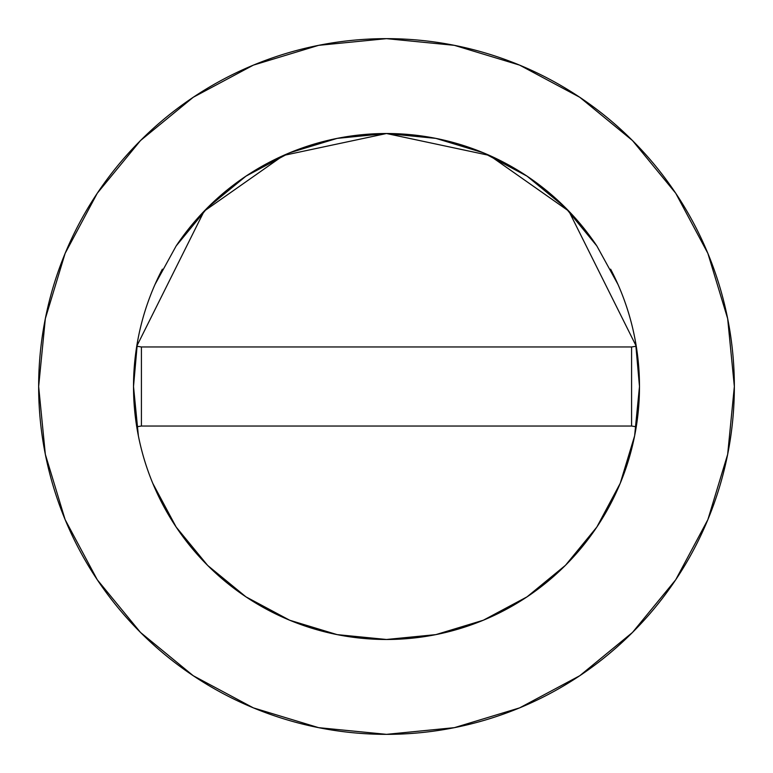 <?xml version="1.0" encoding="UTF-8"?>
<svg xmlns="http://www.w3.org/2000/svg" width="773" height="773" viewBox="0 0 773 773"><rect width="100%" height="100%" fill="white"/><g stroke="black" fill="none" stroke-linecap="round" stroke-linejoin="round"><path stroke-width="1.16" d="M162.369 269.178A252.984 252.984 0 0 0 133.516 386.5A252.984 252.984 0 0 1 136.744 346.217L204.12 211.174L283.449 155.46L386.5 133.516L489.551 155.46L568.88 211.174L636.256 346.217A252.984 252.984 0 0 1 639.484 386.5A252.984 252.984 0 0 0 610.631 269.178M596.398 245.283A252.984 252.984 0 0 0 176.602 245.283M38.65 386.5A347.85 347.85 0 0 1 386.5 38.65A347.85 347.85 0 0 1 734.35 386.5A347.85 347.85 0 0 1 386.5 734.35A347.85 347.85 0 0 1 38.65 386.5L45.336 454.36L65.125 519.62L97.272 579.76L140.531 632.469L193.24 675.728L253.38 707.875L318.64 727.664L386.5 734.35L454.36 727.664L519.62 707.875L579.76 675.728L632.469 632.469L675.728 579.76L707.875 519.62L727.664 454.36L734.35 386.5L727.664 318.64L707.875 253.38L675.728 193.24L632.469 140.531L579.76 97.272L519.62 65.125L454.36 45.336L386.5 38.65L318.64 45.336L253.38 65.125L193.24 97.272L140.531 140.531L97.272 193.24L65.125 253.38L45.336 318.64L38.65 386.5M635.532 341.956L639.484 386.5L634.623 435.856L620.255 483.241M620.226 483.309L596.843 527.051L565.488 565.285M565.382 565.382L527.051 596.843L483.376 620.197M483.309 620.226L435.856 634.623L386.5 639.484L337.144 634.623L289.759 620.255M289.691 620.226L245.949 596.843L207.715 565.488M207.618 565.382L176.157 527.051L152.803 483.386M138.377 435.856L133.516 386.5L137.468 341.956M155.006 284.464L176.157 245.949L207.618 207.618L245.949 176.157L289.691 152.774L337.144 138.377L386.5 133.516L435.856 138.377L483.309 152.774L527.051 176.157L565.382 207.618L596.843 245.949L617.994 284.464M675.728 193.24L632.469 140.531L579.847 97.34M193.24 97.272L140.531 140.531L97.34 193.153M97.272 579.76L140.531 632.469L193.153 675.66M579.76 675.728L632.469 632.469L675.66 579.847M136.744 426.783A252.984 252.984 0 0 1 133.516 386.5A252.984 252.984 0 0 0 386.5 639.484A252.984 252.984 0 0 0 636.256 426.783A252.984 252.984 0 0 1 136.744 426.783L141.42 426.029L136.744 426.783M639.484 386.5A252.984 252.984 0 0 1 636.256 426.783L631.58 426.029L636.256 426.783A252.984 252.984 0 0 0 636.256 346.217L631.58 346.971L636.256 346.217L568.88 211.174L489.551 155.46L386.5 133.516L283.449 155.46L204.12 211.174L136.744 346.217A252.984 252.984 0 0 0 133.516 386.5M141.42 346.971L136.744 346.217L141.42 346.971L141.42 426.029L631.58 426.029L631.58 346.971L141.42 346.971L141.42 426.029L631.58 426.029L631.58 346.971L141.42 346.971"/></g></svg>
